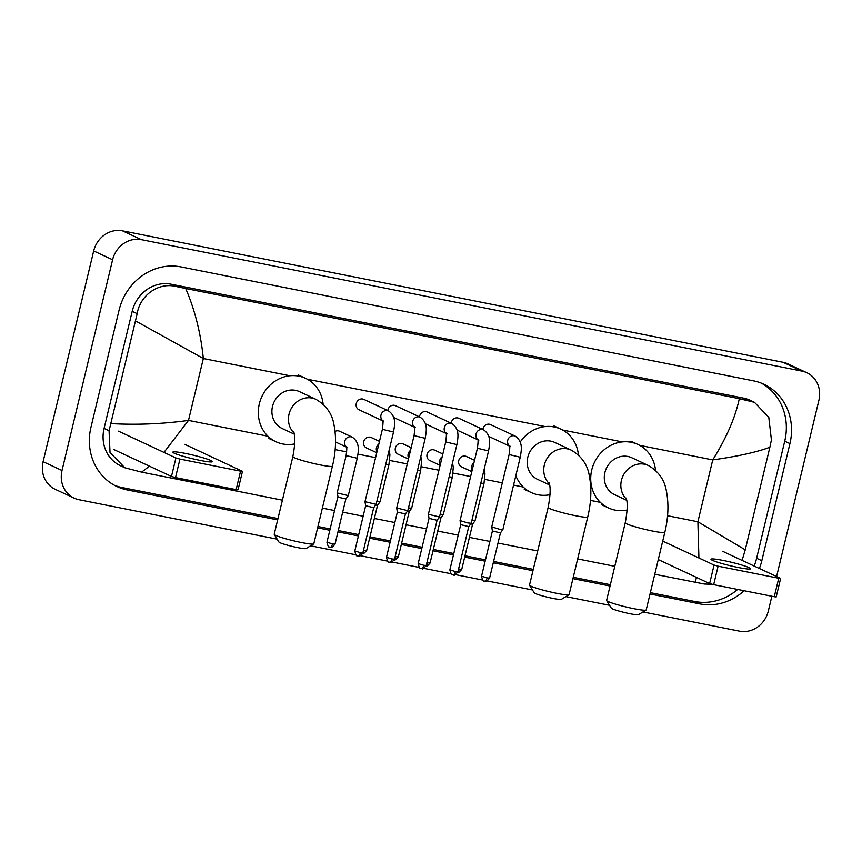<?xml version="1.0" encoding="UTF-8"?>
<svg xmlns="http://www.w3.org/2000/svg" width="862" height="862" viewBox="0 0 862 862"><rect width="100%" height="100%" fill="white"/><g stroke="black" fill="none" stroke-linecap="round" stroke-linejoin="round"><path stroke-width="1.29" d="M277.165 539.149L78.97 499.712A25.451 23.209 -65 0 1 74.121 498.117L55.211 489.293A25.451 23.209 -65 0 1 43.1 461.687L93.689 250.95A25.451 23.209 -65 0 1 122.49 230.854L783.03 362.288A25.451 23.209 -65 0 1 787.879 363.883L806.789 372.707A25.451 23.209 -65 0 1 818.9 400.313L776.608 576.484M74.121 498.117A25.451 23.209 -65 0 1 62.01 470.512L112.599 259.774A25.451 23.209 -65 0 1 141.39 239.679L801.94 371.113A25.451 23.209 -65 0 1 806.789 372.707M771.867 596.235L768.311 611.05A25.451 23.209 -65 0 1 739.51 631.146L642.977 611.934M609.553 605.286L565.881 596.601M532.457 589.953L487.213 580.945M482.58 580.018L455.535 574.642M450.901 573.715L423.845 568.338M419.212 567.411L392.167 562.035M387.534 561.108L360.478 555.731M355.855 554.805L310.579 545.797M759.39 568.446A54.715 49.91 115 0 0 761.825 560.699L789.926 443.618A54.715 49.91 115 0 0 763.894 384.247A54.715 49.91 115 0 0 753.463 380.842L180.988 266.929A54.715 49.91 115 0 0 119.085 310.126L90.973 427.207A54.715 49.91 115 0 0 117.016 486.577A54.715 49.91 115 0 0 127.436 489.982L277.661 519.883M650.023 593.972L699.912 603.896A54.715 49.91 115 0 0 744.143 590.729M317.636 527.835L329.834 530.259M337.947 531.876L358.409 535.948M369.636 538.179L390.098 542.252M401.315 544.482L421.777 548.555M432.993 550.786L453.466 554.859M464.683 557.089L485.144 561.162M493.269 562.778L532.964 570.676M572.928 578.628L610.059 586.02M754.196 566.022A54.715 49.91 115 0 0 756.62 558.264L784.732 441.193A54.715 49.91 115 0 0 761.254 383.116M650.347 592.647L694.718 601.471A54.715 49.91 115 0 0 737.656 589.436M114.452 485.284A54.715 49.91 115 0 0 122.242 487.558L277.984 518.547M317.949 526.499L330.146 528.934M338.27 530.55L358.732 534.612M369.949 536.854L390.411 540.927M401.638 543.157L422.1 547.23M433.317 549.46L453.778 553.533M465.006 555.764L485.468 559.837M493.581 561.453L533.287 569.351M573.252 577.303L610.371 584.695M698.91 557.973L697.897 521.769L745.253 549.816L769.885 447.216C757.396 452.022 738.346 456.257 712.745 459.909C726.515 437.788 735.361 417.38 739.305 398.686L754.466 402.328L750.08 400.27A34.361 31.334 115 0 0 743.529 398.125L171.064 284.212A34.361 31.334 115 0 0 132.188 311.344L104.076 428.425A34.361 31.334 115 0 0 120.432 465.695L124.818 467.754L110.013 452.485L109.065 430.752L137.177 313.671C139.989 295.472 158.339 282.111 175.88 286.464L185.686 288.522C194.866 309.835 200.749 333.174 203.335 358.538L135.646 321.009M745.253 549.816L742.085 560.365M711.883 584.253L704.276 584.005L654.754 574.254M614.789 566.302L577.669 558.91M537.694 550.958L497.999 543.06M489.885 541.444L469.413 537.371M458.196 535.14L437.734 531.067M426.518 528.837L406.045 524.764M394.828 522.534L374.367 518.461M363.15 516.23L342.677 512.157M334.564 510.541L322.366 508.117M282.402 500.165L141.605 472.139L124.818 467.754M739.305 398.686L185.686 288.522M754.466 402.328L768.796 417.359L771.415 439.879L769.885 447.216M111.015 423.608C136.875 425.041 162.702 423.975 188.487 420.408L163.963 452.399M149.449 466.17L141.605 472.139M695.225 582.303L696.442 577.378M738.346 567.508A20.365 1.821 13.5 0 0 750.587 568.726A20.365 1.821 13.5 0 0 723.229 560.451A20.365 1.821 13.5 0 0 710.988 559.222A20.365 1.821 13.5 0 0 738.346 567.508M780.638 578.424L776.199 596.913L774.291 596.719L778.731 578.24L780.638 578.424L722.981 551.443M713.671 584.662L709.631 583.542L714.07 565.052L718.111 566.172L713.671 584.662L774.291 596.719M658.277 559.567L709.631 583.542M718.111 566.172L778.731 578.24M714.07 565.052L662.716 541.088M646.08 610.048L638.451 614.681A13.997 1.25 -166.5 0 1 630.122 613.744A13.997 1.25 -166.5 0 1 611.341 608.173L606.643 600.588A20.365 1.821 13.5 0 0 633.958 608.691A20.365 1.821 13.5 0 0 646.08 610.048A20.365 1.821 13.5 0 0 646.198 609.908L664.839 532.274A20.365 1.821 -166.5 0 1 652.599 531.046A20.365 1.821 -166.5 0 1 625.241 522.771L606.6 600.405A20.365 1.821 13.5 0 0 606.643 600.588M626.469 499.163A20.365 18.565 115 0 1 621.437 480.285A20.365 18.565 115 0 1 644.464 464.209A20.365 18.565 115 0 1 648.343 465.48L631.803 457.754A20.365 18.565 115 0 0 604.887 472.559A20.365 18.565 115 0 0 614.584 494.659L626.717 500.316M627.137 510.035A34.997 31.916 -65 0 1 608.389 507.912A34.997 31.916 -65 0 1 591.741 469.952A34.997 31.916 -65 0 1 637.999 444.501A34.997 31.916 -65 0 1 655.519 470.329M568.985 594.715L561.356 599.349A13.997 1.25 -166.5 0 1 553.027 598.411A13.997 1.25 -166.5 0 1 534.246 592.83L529.548 585.244A20.365 1.821 13.5 0 0 556.874 593.347A20.365 1.821 13.5 0 0 568.985 594.715A20.365 1.821 13.5 0 0 569.103 594.575L587.744 516.931A20.365 1.821 -166.5 0 1 575.504 515.713A20.365 1.821 -166.5 0 1 548.146 507.427L529.505 585.061A20.365 1.821 13.5 0 0 529.548 585.244M549.374 483.83A20.365 18.565 115 0 1 544.342 464.941A20.365 18.565 115 0 1 567.379 448.865A20.365 18.565 115 0 1 571.258 450.136L554.708 442.421A20.365 18.565 115 0 0 527.803 457.226A20.365 18.565 115 0 0 537.489 479.315L549.622 484.983M520.217 442.023A34.997 31.916 -65 0 1 560.903 429.157A34.997 31.916 -65 0 1 578.424 454.985M550.042 494.691A34.997 31.916 -65 0 1 531.294 492.579A34.997 31.916 -65 0 1 515.832 475.619M313.693 543.911L306.064 548.544A13.997 1.25 -166.5 0 1 297.724 547.607A13.997 1.25 -166.5 0 1 278.943 542.036L274.256 534.44A20.365 1.821 13.5 0 0 301.571 542.554A20.365 1.821 13.5 0 0 313.693 543.911A20.365 1.821 13.5 0 0 313.811 543.771L332.441 466.126A20.365 1.821 -166.5 0 1 320.211 464.909A20.365 1.821 -166.5 0 1 292.854 456.623L274.213 534.268A20.365 1.821 13.5 0 0 274.256 534.44M294.071 433.026A20.365 18.565 115 0 1 289.039 414.148A20.365 18.565 115 0 1 312.076 398.072A20.365 18.565 115 0 1 315.955 399.343L299.416 391.617A20.365 18.565 115 0 0 272.5 406.422A20.365 18.565 115 0 0 282.186 428.511L294.319 434.179M294.75 443.898A34.997 31.916 -65 0 1 276.002 441.775A34.997 31.916 -65 0 1 259.343 403.804A34.997 31.916 -65 0 1 305.601 378.353A34.997 31.916 -65 0 1 323.121 404.181M482.86 429.502A5.722 5.226 -65 0 1 490.564 424.61L515.325 436.172A5.722 5.226 -65 0 0 509.42 445.869M509.108 454.554L520.239 457.226L502.88 529.57L499.432 529.225L491.739 526.887L509.108 454.554C509.916 448.057 509.981 445.072 509.313 445.6L510.487 446.548M484.595 581.16A4.138 1.659 -78.7 0 0 484.756 581.214A4.138 1.659 -78.7 0 0 487.095 577.874L489.584 578.122L500.445 532.899L492.396 530.96M451.182 423.199A5.722 5.226 -65 0 1 458.875 418.307L483.647 429.869A5.722 5.226 -65 0 0 477.742 439.566M477.419 448.251L488.56 450.923L471.191 523.256L467.754 522.922L460.06 520.583L477.419 448.251C478.227 441.753 478.302 438.769 477.634 439.297L478.798 440.245M455.416 571.571L457.894 571.818L468.756 526.596L460.717 524.656L449.856 569.879C450.783 573.715 451.591 575.31 452.302 574.674L453.067 574.9A4.138 1.659 -78.7 0 0 455.416 571.571L449.856 569.879M419.492 416.885A5.722 5.226 -65 0 1 427.196 411.993L451.957 423.554A5.722 5.226 -65 0 0 446.053 433.263M445.74 441.937L456.882 444.62L439.501 516.974L428.371 514.28L445.74 441.937C446.548 435.45 446.613 432.465 445.956 432.983L447.119 433.942M423.727 565.256L426.216 565.504L437.077 520.292L429.028 518.353L418.178 563.576C419.094 567.411 419.913 569.006 420.624 568.37L421.389 568.597A4.138 1.659 -78.7 0 0 423.727 565.256L418.178 563.576M387.814 410.581A5.722 5.226 -65 0 1 395.507 405.69L420.279 417.251A5.722 5.226 -65 0 0 414.374 426.949M414.062 435.633L425.192 438.305L407.812 510.67L396.692 507.977L414.062 435.633C414.859 429.136 414.934 426.151 414.266 426.679L415.43 427.627M392.048 558.953L394.537 559.201L405.388 513.978L397.35 512.05L386.488 557.272C387.415 561.108 388.223 562.703 388.934 562.067L389.699 562.293A4.138 1.659 -78.7 0 0 392.048 558.953L386.488 557.272M382.75 420.861L358.98 409.762A5.722 5.226 -65 0 1 356.254 403.556A5.722 5.226 -65 0 1 363.829 399.386L388.6 410.948A5.722 5.226 -65 0 0 382.685 420.645M382.372 429.33L393.514 432.002L376.134 504.367L365.003 501.673L382.372 429.33C383.181 422.833 383.245 419.848 382.588 420.376L383.752 421.324M360.359 552.65L362.848 552.898L373.709 507.675L365.66 505.746L354.81 550.969C355.726 554.805 356.545 556.399 357.256 555.764L358.021 555.99A4.138 1.659 -78.7 0 0 360.359 552.65L354.81 550.969M471.805 471.654L461.472 466.827A5.722 5.226 -65 0 1 458.746 460.62A5.722 5.226 -65 0 1 466.32 456.451L474.531 460.286M480.813 483.173L483.991 483.463L475.027 520.81L471.848 520.519M457.83 572.066A4.138 1.659 -78.7 0 0 459.252 569.114L461.741 569.362L472.591 524.15L470.663 523.988M440.116 465.351L429.793 460.523A5.722 5.226 -65 0 1 427.067 454.317A5.722 5.226 -65 0 1 434.631 450.147L442.852 453.983M449.134 476.869L452.313 477.16L443.348 514.506L440.17 514.215M426.151 565.763A4.138 1.659 -78.7 0 0 427.563 562.811L430.052 563.058L440.913 517.836L438.973 517.685M408.437 459.047L398.104 454.22A5.722 5.226 -65 0 1 395.378 448.014A5.722 5.226 -65 0 1 402.953 443.844L411.163 447.68M417.445 470.566L420.624 470.857L411.659 508.203L408.48 507.912M394.462 559.46A4.138 1.659 -78.7 0 0 395.884 556.507L398.373 556.755L409.224 511.532L407.295 511.381M376.759 452.744L366.425 447.917A5.722 5.226 -65 0 1 363.699 441.7A5.722 5.226 -65 0 1 371.263 437.54L379.485 441.376M385.767 464.262L388.945 464.553L379.98 501.899L376.802 501.598M362.783 553.156A4.138 1.659 -78.7 0 0 364.195 550.204L366.684 550.452L377.545 505.229L375.616 505.078M335.049 431.42A5.722 5.226 -65 0 1 339.585 431.237L352.342 437.196A5.722 5.226 -65 0 0 346.438 446.893M346.125 455.578L357.256 458.25L348.291 495.607L337.161 492.935L346.125 455.578C346.933 449.08 346.998 446.096 346.33 446.624L347.505 447.572M330.017 547.187A4.138 1.659 -78.7 0 0 330.178 547.23A4.138 1.659 -78.7 0 0 332.517 543.9L335.006 544.148L345.856 498.926L338.119 497.212L337.161 492.935M200.189 460.416A20.365 1.821 13.5 0 0 212.429 461.644A20.365 1.821 13.5 0 0 185.061 453.358A20.365 1.821 13.5 0 0 172.831 452.141A20.365 1.821 13.5 0 0 200.189 460.416M242.481 471.342L238.041 489.832L236.134 489.638L240.563 471.148L242.481 471.342L184.813 444.361M175.503 477.57L171.463 476.449L175.902 457.97L179.942 459.09L175.503 477.57L236.134 489.638M114.043 449.641L171.463 476.449M179.942 459.09L240.563 471.148M175.902 457.97L118.482 431.162M667.544 515.735L697.897 521.769L712.745 459.909L639.723 445.374M267.963 436.226L188.487 420.408L203.335 358.538L289.912 375.767M307.325 379.237L545.204 426.571M562.627 430.03L622.299 441.904M335.156 449.598L346.729 451.893M358.01 454.145L375.573 457.636M389.689 460.448L407.263 463.939M421.378 466.751L438.941 470.243M453.056 473.055L470.63 476.546M484.735 479.358L502.309 482.86M513.547 485.09L523.266 487.019M590.459 500.391L600.351 502.363M141.39 239.679L122.49 230.854M112.599 259.774L93.689 250.95M62.01 470.512L43.1 461.687M801.94 371.113L783.03 362.288M784.732 441.193L789.926 443.618M756.62 558.264L761.825 560.699M694.718 601.471L699.912 603.896M122.242 487.558L127.436 489.982M104.076 428.425L109.065 430.752M132.188 311.344L137.177 313.671M171.064 284.212L175.88 286.464M743.529 398.125L748.356 400.377M487.095 577.874L481.546 576.182L492.396 530.97L491.739 526.908M452.916 574.857A4.138 1.659 -78.7 0 0 453.067 574.9L453.649 574.976C453.972 575.848 455.384 574.792 457.894 571.818M421.238 568.554A4.138 1.659 -78.7 0 0 421.389 568.597L421.96 568.672C422.283 569.545 423.705 568.489 426.216 565.504M389.549 562.239A4.138 1.659 -78.7 0 0 389.699 562.293L390.281 562.369C390.605 563.231 392.016 562.186 394.537 559.201M357.87 555.936A4.138 1.659 -78.7 0 0 358.021 555.99L358.592 556.065C358.915 556.927 360.338 555.871 362.848 552.898M472.031 470.717A5.722 5.226 -65 0 1 473.874 463.013M459.252 569.114L458.584 568.974M440.342 464.413A5.722 5.226 -65 0 1 442.195 456.709M427.563 562.811L426.895 562.67M408.663 458.11A5.722 5.226 -65 0 1 410.517 450.406M395.884 556.507L395.216 556.367M376.974 451.807A5.722 5.226 -65 0 1 378.827 444.102M364.195 550.204L363.527 550.064M332.517 543.9L326.957 542.209L337.818 496.986M648.343 465.48C658.633 471.46 664.656 480.059 666.434 491.286C668.869 503.914 668.341 517.577 664.839 532.274M637.999 444.501L630.909 441.182M608.389 507.912L601.299 504.604M626.114 498.064C627.838 502.277 627.547 510.509 625.241 522.771M571.258 450.136C581.538 456.117 587.561 464.715 589.339 475.943C591.774 488.582 591.246 502.234 587.744 516.931M560.903 429.157L553.813 425.85M531.294 492.579L524.204 489.26M549.029 482.72C550.743 486.933 550.452 495.165 548.146 507.427M315.955 399.343C326.235 405.312 332.269 413.922 334.036 425.149C336.482 437.777 335.943 451.44 332.441 466.126M305.601 378.353L298.511 375.045M276.002 441.775L268.912 438.467M293.726 431.927C295.44 436.129 295.149 444.372 292.854 456.623M489.584 578.122C487.073 581.096 485.651 582.152 485.328 581.279L483.991 580.977C483.28 581.624 482.461 580.018 481.546 576.182M520.239 457.226C521.316 450.567 523.493 442.109 515.325 436.172M488.754 436.398L509.485 446.085M500.434 532.899L502.869 529.58M488.56 450.923C489.638 444.264 491.803 435.806 483.647 429.869M460.717 524.667L460.06 520.605M457.065 430.095L477.807 439.771M468.756 526.596L471.18 523.277M456.882 444.62C457.948 437.961 460.125 429.502 451.957 423.554M429.028 518.364L428.371 514.302M425.386 423.792L446.117 433.467M437.066 520.292L439.501 516.974M425.192 438.305C426.27 431.657 428.436 423.199 420.279 417.251M397.35 512.06L396.692 507.998M393.697 417.488L414.439 427.164M405.388 513.989L407.812 510.67M393.514 432.002C394.591 425.354 396.757 416.885 388.6 410.948M365.66 505.757L365.003 501.695M373.699 507.686L376.134 504.367M461.741 569.362C459.22 572.336 457.808 573.392 457.485 572.53L456.903 572.454M483.991 483.463L484.961 473.766L484.207 469.036M472.591 524.15L475.016 520.82M430.052 563.058C427.541 566.032 426.119 567.088 425.796 566.226L425.225 566.151M452.313 477.16L453.283 467.463L452.528 462.732M440.902 517.846L443.337 514.517M398.373 556.755C395.852 559.729 394.44 560.785 394.117 559.912L393.535 559.847M420.624 470.857L421.593 461.159L420.839 456.429M409.224 511.532L411.648 508.214M366.684 550.452C364.173 553.426 362.751 554.481 362.428 553.609L361.857 553.544M388.945 464.553L389.915 454.856L389.161 450.126M377.534 505.229L379.97 501.91M335.006 544.148C332.484 547.122 331.073 548.178 330.749 547.305L329.403 547.004C328.702 547.639 327.883 546.045 326.957 542.209M357.256 458.25C358.333 451.591 360.51 443.133 352.342 437.196M335.544 441.99L346.502 447.109M345.856 498.926L348.291 495.607"/></g></svg>

